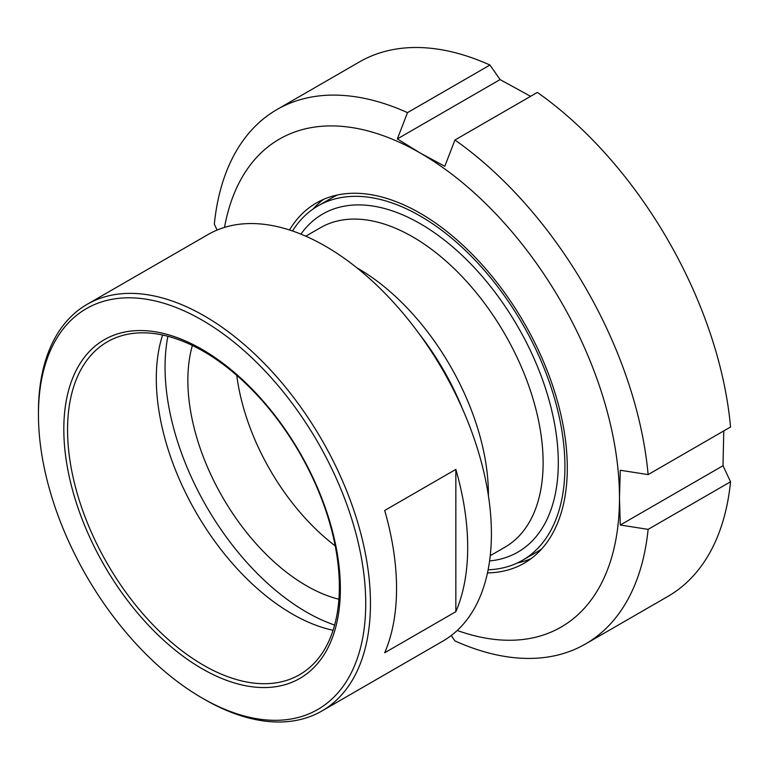 <?xml version="1.0" encoding="UTF-8"?>
<svg xmlns="http://www.w3.org/2000/svg" width="769" height="769" viewBox="0 0 769 769"><rect width="100%" height="100%" fill="white"/><g stroke="black" fill="none" stroke-linecap="round" stroke-linejoin="round"><path stroke-width="1.15" d="M488.123 569.791A204.583 118.118 -120 0 0 522.555 560.265A204.583 118.118 -120 0 0 564.927 466.61A204.583 118.118 -120 0 0 475.627 260.72A204.583 118.118 -120 0 0 317.972 205.909A204.583 118.118 -120 0 0 292.508 230.979M488.402 495.621A184.464 106.497 -120 0 0 488.411 494.361A184.464 106.497 -120 0 0 356.883 267.823M337.37 195.009A204.583 118.118 -120 0 0 332.208 197.7L317.972 205.909M522.555 560.265L536.791 552.055A204.583 118.118 -120 0 0 541.703 548.931M236.765 375.359A167.69 96.817 -120 0 0 335.207 545.875A167.69 96.817 60 0 1 236.765 375.359M451.211 635.559L454.94 640.904A308.552 178.148 -120 0 0 585.497 643.98A308.552 178.148 -120 0 0 648.113 529.37L620.285 525.016L619.478 498.101A281.723 162.653 -120 0 0 420.268 153.06L397.362 138.901L407.503 112.63L489.949 65.038L500.09 79.591L397.362 138.901M407.503 112.63A308.552 178.148 -120 0 0 276.946 109.554A308.552 178.148 -120 0 0 214.33 224.163L217.098 230.056M457.238 630.465A281.723 162.653 -120 0 0 619.478 498.101L620.285 470.253L648.113 474.598L730.55 427.006A308.552 178.148 -120 0 0 537.377 92.415L454.94 140.016L444.799 166.287L420.268 153.06A281.723 162.653 -120 0 0 224.519 227.384M500.09 79.591L530.6 96.336M723.773 430.919L723.014 465.716L620.285 525.016M489.949 65.038A308.552 178.148 -120 0 0 359.383 61.953L276.946 109.554M648.113 474.598A308.552 178.148 -120 0 0 454.94 140.016M723.014 465.716L730.55 481.779L648.113 529.37M323.653 199.325A207.938 120.051 -120 0 0 313.06 209.043M517.393 562.966A207.938 120.051 -120 0 0 531.11 558.64M487.479 572.905A207.938 120.051 -120 0 0 524.237 563.168A207.938 120.051 -120 0 0 567.301 467.985A207.938 120.051 -120 0 0 476.54 258.72A207.938 120.051 -120 0 0 316.299 203.006A207.938 120.051 -120 0 0 289.5 229.979M585.497 643.98L667.934 596.388A308.552 178.148 -120 0 0 730.55 481.779M455.844 611.691L384.692 652.766A234.766 135.546 -120 0 0 396.554 588.468A234.766 135.546 -120 0 0 384.692 510.481L455.844 469.398A234.766 135.546 60 0 1 467.696 547.393A234.766 135.546 60 0 1 455.844 611.691L455.844 469.398M365.727 603.53A231.421 133.604 60 0 1 202.084 698.002A231.421 133.604 60 0 1 38.45 414.578A231.421 133.604 60 0 1 202.084 320.106A231.421 133.604 60 0 1 365.727 603.53M202.084 698.002L204.458 699.377A234.766 135.546 -120 0 0 321.846 711.008A234.766 135.546 -120 0 0 370.466 603.53A234.766 135.546 -120 0 0 267.987 367.265A234.766 135.546 -120 0 0 87.07 304.37A234.766 135.546 -120 0 0 38.45 411.848L38.45 414.578M340.359 588.891A195.547 112.899 -120 0 0 132.95 330.872A195.547 112.899 -120 0 0 132.95 607.414A195.547 112.899 -120 0 0 340.359 588.891M87.07 304.37L208.024 234.545A234.766 135.546 60 0 1 388.931 297.44A234.766 135.546 60 0 1 491.41 533.705A234.766 135.546 60 0 1 442.79 641.173L321.846 711.008M339.36 586.728A192.192 110.967 60 0 1 299.554 674.711A192.192 110.967 60 0 1 107.362 563.744A192.192 110.967 60 0 1 107.362 341.821A192.192 110.967 60 0 1 255.462 393.315A192.192 110.967 60 0 1 339.36 586.728M333.064 630.282A192.192 110.967 60 0 1 196.105 512.51A192.192 110.967 60 0 1 162.595 335.015M338.908 599.243A167.69 96.817 60 0 1 222.587 497.216A167.69 96.817 60 0 1 192.394 345.473M334.621 625.053A199.94 115.437 60 0 1 167.892 336.274M419.067 333.669A184.464 106.497 60 0 1 462.467 408.839M489.593 560.928A195.191 112.697 -120 0 0 558.294 462.775A195.191 112.697 -120 0 0 456.171 249.925A195.191 112.697 -120 0 0 300.919 234.132M305.793 236.189L320.452 227.72A184.464 106.497 60 0 1 462.602 277.148A184.464 106.497 60 0 1 543.116 462.775A184.464 106.497 60 0 1 504.906 547.22L490.247 555.689"/></g></svg>
